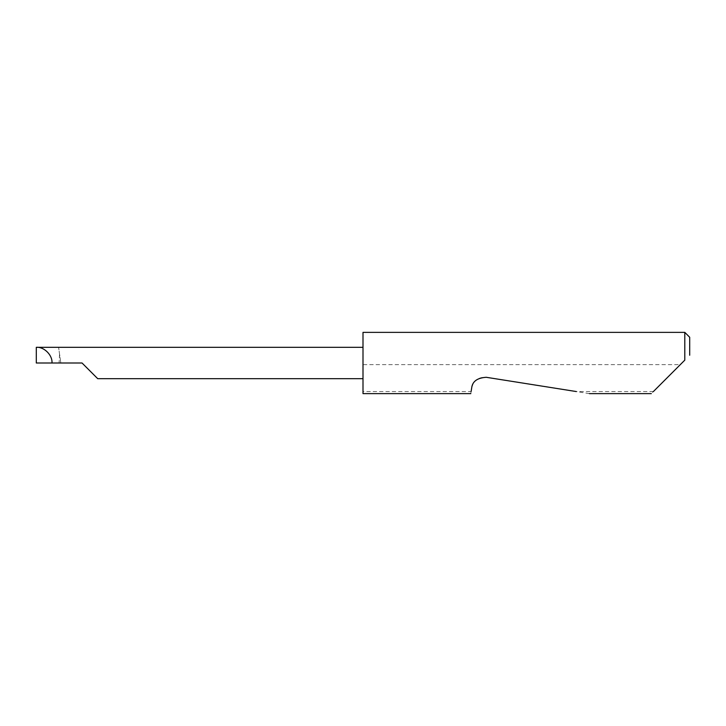 <?xml version="1.0" encoding="UTF-8"?>
<svg xmlns="http://www.w3.org/2000/svg" width="726" height="726" viewBox="0 0 726 726"><rect width="100%" height="100%" fill="white"/><g stroke="black" fill="none" stroke-linecap="round" stroke-linejoin="round"><path stroke-width="0.54" stroke-dasharray="3.63 2.72" d="M681.941 363L651.313 393.628M589.403 393.628L486.266 377.293C478.552 376.894 473.697 380.424 471.691 387.884L471.11 391.55L363 391.55L363 393.628M471.11 391.55L470.784 393.628M653.391 391.55L576.29 391.55M684.799 332.372L684.799 360.141M363 332.372L363 378.682L363 347.318L363 364.634L680.307 364.634M59.55 354.07L59.087 363L60.802 363L58.597 347.318L60.802 363L82.038 363M58.597 347.318L36.3 347.318L36.3 363L59.087 363M363 391.55L363 364.634M689.7 355.241L689.7 337.272"/><path stroke-width="1.09" d="M653.391 391.55L684.799 360.141L684.799 332.372L363 332.372L363 393.628L470.784 393.628M471.11 391.55L471.691 387.884C472.426 381.413 477.291 377.883 486.266 377.293L576.29 391.55M684.799 360.141L681.941 363M82.038 363L97.72 378.682L82.038 363L97.72 378.682L82.038 363L51.982 363C52.68 355.241 44.059 346.62 36.3 347.318L363 347.318M51.982 363L36.3 363L36.3 347.318M684.799 332.372L689.7 337.272L689.7 355.241M651.313 393.628L589.403 393.628M97.72 378.682L363 378.682"/></g></svg>
